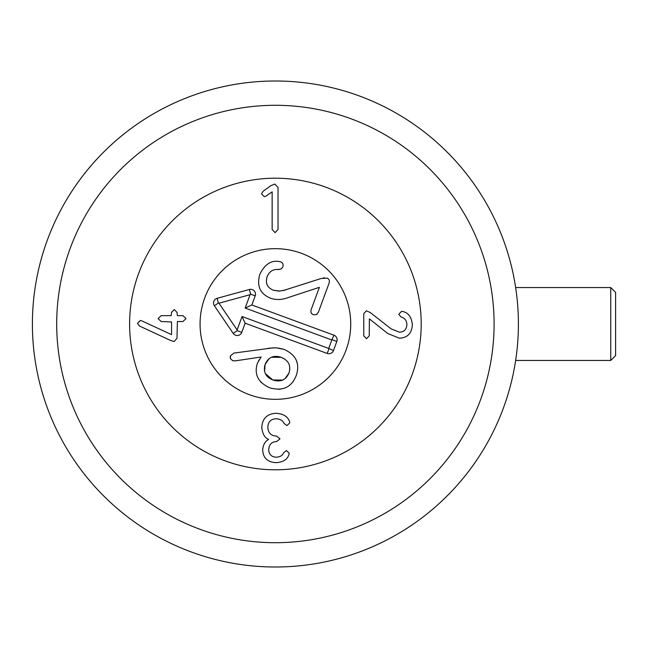<?xml version="1.0" encoding="UTF-8"?>
<svg xmlns="http://www.w3.org/2000/svg" width="648" height="648" viewBox="0 0 648 648"><rect width="100%" height="100%" fill="white"/><g stroke="black" fill="none" stroke-linecap="round" stroke-linejoin="round"><path stroke-width="0.97" d="M261.776 427.34C262.343 418.511 267.089 413.829 276.016 413.286C283.249 413.74 287.761 416.502 289.551 421.589L289.786 422.885L286.959 425.574L284.172 423.541C282.795 420.52 280.09 418.932 276.056 418.762C270.726 419.102 267.989 421.945 267.851 427.291C268.11 432.888 271.034 435.829 276.615 436.104L280.001 438.842L276.664 441.58C271.698 441.75 269.058 444.423 268.734 449.599C268.904 454.426 271.455 456.962 276.38 457.205C280.187 456.97 282.625 455.439 283.711 452.612L286.448 450.571L289.178 453.171L288.903 454.653C287.388 459.489 283.152 462.17 276.194 462.68C267.494 462.154 262.999 457.885 262.699 449.874C263.12 444.812 265.081 441.345 268.588 439.49L268.588 439.352C264.773 437.959 262.497 433.949 261.776 427.34M363.763 335.834L363.763 313.673L366.363 310.797L370.308 312.555L391.125 328.876L399.379 332.173C404.077 331.987 406.588 329.484 406.895 324.656C406.725 320.549 404.789 318.014 401.096 317.058L398.779 314.321L401.517 311.348L402.578 311.494C408.313 312.555 411.577 317.002 412.363 324.842C411.731 333.437 407.389 337.892 399.338 338.199L387.739 333.518L369.376 318.865L369.239 335.834L366.501 338.71L363.763 335.834M278.033 229.457L275.108 232.616L272.144 229.457L272.144 191.849L265.98 196.117L264.263 196.676L261.525 193.89L263.056 191.29L270.799 185.684L274.882 184.056L278.033 187.442L278.033 229.457M177.398 321.538L176.985 338.418L174.109 341.528L170.586 340.459L139.514 326.041L137.473 323.303L140.3 320.476L141.693 320.841L171.558 334.619L171.558 321.959L161.174 321.538L158.063 318.573L161.174 315.649L171.145 315.649L171.558 312.401L174.296 309.525L176.985 312.401L177.398 315.649L182.922 315.649L186.025 318.573L182.922 321.538L177.398 321.538M200.07 324A75.33 75.33 0 0 1 313.065 258.763A75.33 75.33 0 0 1 313.065 389.237A75.33 75.33 0 0 1 200.07 324M421.2 324A145.8 145.8 0 0 1 202.5 450.263A145.8 145.8 0 0 1 202.5 197.737A145.8 145.8 0 0 1 421.2 324M284.942 378.74L289.008 372.997C291.203 365.666 288.603 360.442 281.216 357.332C273.602 354.918 268.256 357.218 265.186 364.225C262.942 371.636 265.51 376.893 272.873 379.995C280.511 382.417 285.889 380.084 289.008 372.997L289.818 369.376M284.982 359.308L281.216 357.332L271.496 357.242M269.22 358.555L265.186 364.225L264.546 371.199M278.203 348.008L284.018 349.369C296.16 354.853 300.218 363.609 296.201 375.646C291.462 387.415 282.593 391.457 269.592 387.779C257.977 382.344 253.919 374.123 257.442 363.107L261.144 356.991L235.224 360.871L232.656 360.685L230.461 358.668L230.453 355.793L233.944 353.063L273.756 347.782M230.518 358.798L230.186 356.983M265.429 373.726L272.873 379.995L282.641 380.06M268.175 348.235L276.178 347.83L284.018 349.369M258.665 360.418L258.916 359.988M261.452 382.685L260.528 381.672M291.114 383.843L290.247 384.669M280.244 389.181L279.005 389.302M296.282 360.288L297.302 363.512M283.046 290.636L321.035 278.527L327.07 278.114C329.127 278.924 329.8 280.6 329.087 283.152L318.362 312.271L316.346 314.644L313.381 314.726C311.17 313.77 310.433 312.077 311.178 309.623L319.383 287.323L287.987 297.626C281.791 299.935 275.959 300.113 270.491 298.169C260.059 293.868 256.511 285.914 259.832 274.315C264.668 264.4 271.107 260.132 279.15 261.509L279.79 261.622M280.195 261.711L280.616 261.841C282.868 262.805 283.589 264.546 282.779 267.065L281.232 268.912L278.284 269.528M279.15 261.509L280.616 261.841M281.273 268.888L278.891 269.544M271.796 270.824L271.058 271.269M268.588 273.821L267.114 276.72L266.344 280.276M278.405 269.536C273.091 269.009 269.325 271.407 267.114 276.72C265.186 283.208 267.26 287.712 273.351 290.223L280.074 291.106M266.603 283.281L267.373 285.25M273.351 290.223L279.264 291.163L285.784 289.899M323.303 277.96L324.494 277.79M311.85 313.721L311.145 312.684M317.075 314.199L316.24 314.693M249.367 394.689A75.33 75.33 0 0 1 227.197 266.109A75.33 75.33 0 0 1 349.637 311.202A75.33 75.33 0 0 1 249.367 394.689M251.853 304.973L333.939 335.202A4.86 4.86 0 0 1 336.822 341.439L333.461 350.56A4.86 4.86 0 0 1 327.224 353.444L245.13 323.214L241.777 332.335A4.86 4.86 0 0 1 233.199 333.388L214.375 305.743A4.86 4.86 0 0 1 217.112 298.315L249.367 289.478A4.86 4.86 0 0 1 255.215 295.844L251.853 304.973L245.163 308.059L250.088 294.686L218.959 303.215L237.119 329.897L242.044 316.524L328.698 348.438L331.817 339.973L245.163 308.059M333.939 335.202L331.817 339.973M255.215 295.844L250.655 294.168L250.088 294.686M214.375 305.743L218.392 303.005L218.959 303.215M233.199 333.388L237.217 330.65L237.119 329.897M245.13 323.214L242.044 316.524M333.461 350.56L328.698 348.438M610.74 360.45L615.6 355.59L615.6 292.41L610.74 287.55L610.74 360.45L515.654 360.45L516.059 357.672L515.654 360.45M515.654 287.55L516.059 290.328L515.654 287.55L610.74 287.55M518.4 324A243 243 0 0 0 275.4 81A243 243 0 0 0 32.4 324A243 243 0 0 0 275.4 567A243 243 0 0 0 518.4 324M494.1 324A218.7 218.7 0 0 1 166.05 513.402A218.7 218.7 0 0 1 166.05 134.598A218.7 218.7 0 0 1 494.1 324M249.367 289.478L250.655 294.168M217.112 298.315L218.392 303.005M241.777 332.335L237.217 330.65M327.224 353.444L328.901 348.883M336.822 341.439L332.262 339.763"/></g></svg>
